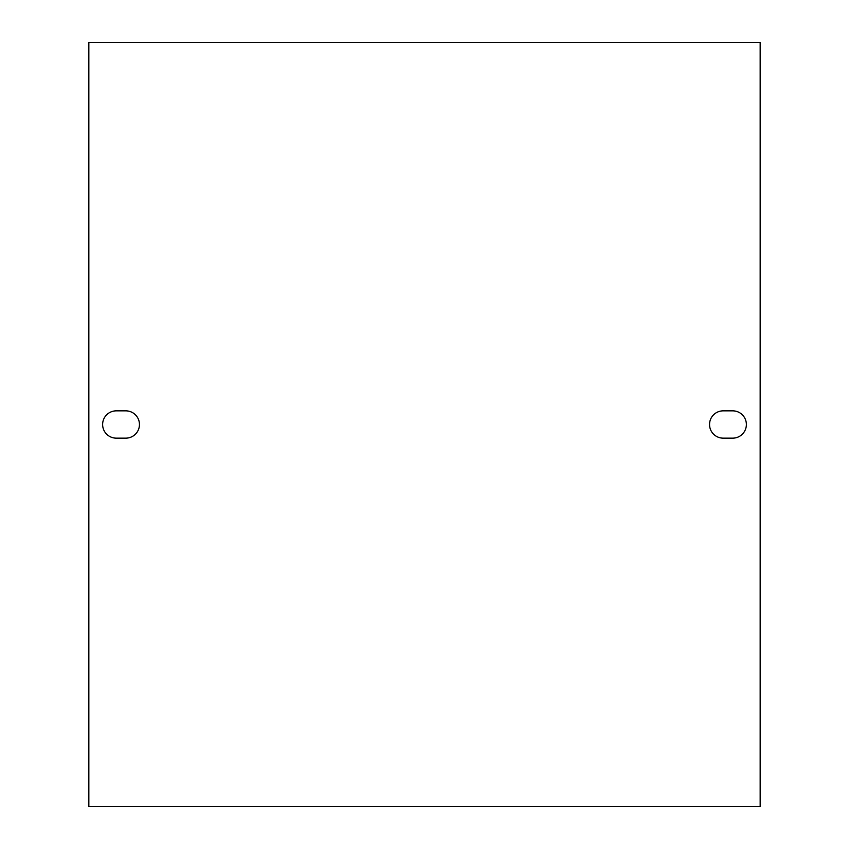 <?xml version="1.0" encoding="UTF-8"?>
<svg xmlns="http://www.w3.org/2000/svg" width="849" height="849" viewBox="0 0 849 849"><rect width="100%" height="100%" fill="white"/><g stroke="black" fill="none" stroke-linecap="round" stroke-linejoin="round"><path stroke-width="1.27" d="M88.837 42.45L88.837 806.55L760.163 806.55L760.163 42.45L88.837 42.45M116.271 410.852A13.648 13.648 0 0 0 102.623 424.5A13.648 13.648 0 0 0 116.271 438.148L125.822 438.148A13.648 13.648 0 0 0 139.459 424.5A13.648 13.648 0 0 0 125.822 410.852L116.271 410.852M732.729 410.852L723.178 410.852A13.648 13.648 0 0 0 709.541 424.5A13.648 13.648 0 0 0 723.178 438.148L732.729 438.148A13.648 13.648 0 0 0 746.377 424.5A13.648 13.648 0 0 0 732.729 410.852"/></g></svg>
